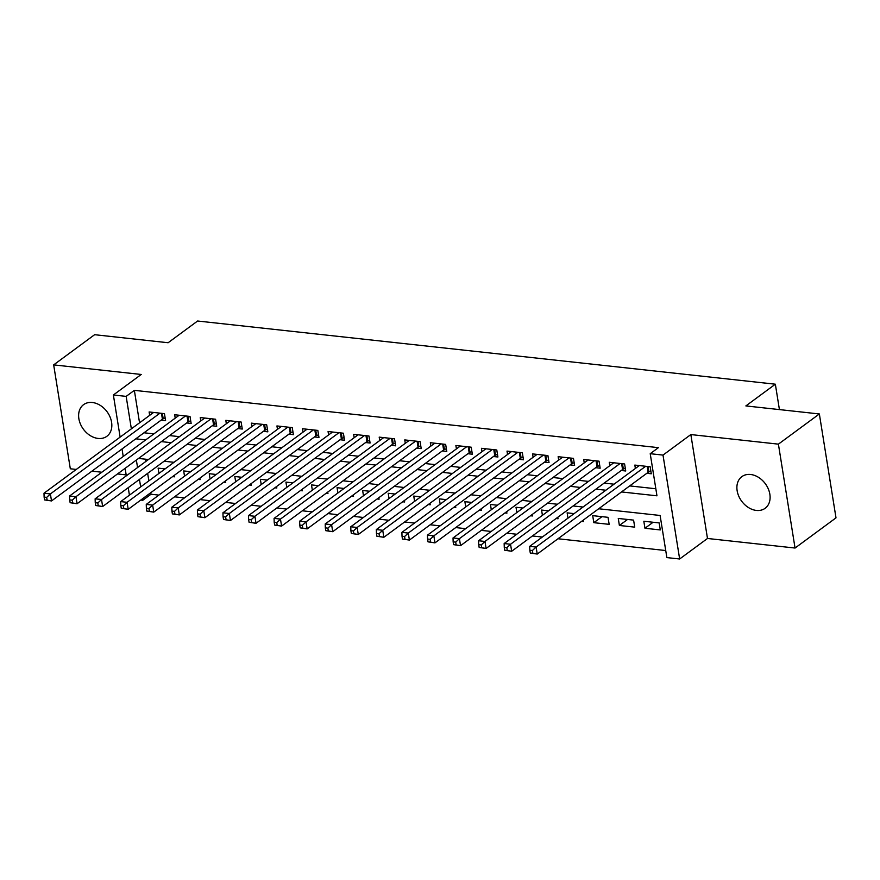 <?xml version="1.0" encoding="UTF-8"?>
<svg xmlns="http://www.w3.org/2000/svg" width="880" height="880" viewBox="0 0 880 880"><rect width="100%" height="100%" fill="white"/><g stroke="black" fill="none" stroke-linecap="round" stroke-linejoin="round"><path stroke-width="1.32" d="M98.098 438.438A19.646 14.707 -126.4 0 0 106.876 436.282A19.646 14.707 -126.4 0 0 109.989 416.834A19.646 14.707 -126.4 0 0 92.345 402.501A19.646 14.707 -126.4 0 0 83.567 404.657A19.646 14.707 -126.4 0 0 80.454 424.094A19.646 14.707 -126.4 0 0 98.098 438.438M756.371 510.433A19.646 14.707 -126.4 0 0 765.149 508.277A19.646 14.707 -126.4 0 0 768.262 488.829A19.646 14.707 -126.4 0 0 750.618 474.485A19.646 14.707 -126.4 0 0 741.84 476.652A19.646 14.707 -126.4 0 0 738.727 496.089A19.646 14.707 -126.4 0 0 756.371 510.433M150.744 492.712L150.997 494.241L142.802 500.28L140.778 500.06M779.416 409.596L775.346 384.197L197.604 321.013L168.124 342.738L94.622 334.697L53.669 364.881L70.312 468.776L76.274 469.436M91.938 471.152L101.838 472.23M117.502 473.946L126.181 474.892M775.346 384.197L745.866 405.922L819.357 413.963L836 517.858L795.047 548.042L778.404 444.147L690.844 434.566L663.003 455.092L679.646 558.987L666.864 557.59L660.11 515.471L598.697 508.761M690.844 434.566L707.487 538.472L795.047 548.042M707.487 538.472L679.646 558.987M150.997 494.241L158.873 495.099M174.537 496.815L184.437 497.904M200.101 499.609L210.001 500.698M225.665 502.414L235.565 503.492M251.229 505.208L261.129 506.286M276.793 508.002L286.693 509.08M302.357 510.796L312.257 511.885M327.921 513.59L337.821 514.679M353.485 516.384L363.385 517.473M379.049 519.189L388.949 520.267M404.613 521.983L414.513 523.061M430.177 524.777L440.077 525.855M455.741 527.571L465.641 528.66M481.305 530.365L491.205 531.454M506.869 533.159L516.769 534.248M532.433 535.964L542.333 537.042M557.997 538.758L665.731 550.539M819.357 413.963L778.404 444.147M161.106 420.167L165.583 420.662L164.45 413.644L149.116 411.961L149.655 415.349M186.67 422.961L191.147 423.456L190.014 416.438L174.68 414.755L175.219 418.143M212.234 425.766L216.711 426.25L215.578 419.232L200.244 417.549L200.783 420.937M237.798 428.56L242.275 429.044L241.142 422.026L225.808 420.354L226.347 423.731M263.362 431.354L267.839 431.838L266.706 424.82L251.372 423.148L251.911 426.536M288.926 434.148L293.403 434.643L292.27 427.614L276.936 425.942L277.475 429.33M314.49 436.942L318.967 437.437L317.834 430.419L302.5 428.736L303.039 432.124M340.054 439.736L344.531 440.231L343.398 433.213L328.064 431.53L328.603 434.918M365.618 442.541L370.084 443.025L368.962 436.007L353.628 434.324L354.167 437.712M391.182 445.335L395.648 445.819L394.526 438.801L379.192 437.129L379.731 440.506M416.746 448.129L421.212 448.613L420.09 441.595L404.756 439.923L405.295 443.311M442.31 450.923L446.776 451.418L445.654 444.389L430.32 442.717L430.859 446.105M467.874 453.717L472.34 454.212L471.218 447.194L455.884 445.511L456.423 448.899M493.438 456.511L497.904 457.006L496.782 449.988L481.448 448.305L481.987 451.693M519.002 459.316L523.468 459.8L522.346 452.782L507.012 451.099L507.551 454.487M544.566 462.11L549.032 462.594L547.91 455.576L532.576 453.904L533.115 457.281M570.13 464.904L574.596 465.388L573.474 458.37L558.14 456.698L558.679 460.086M595.694 467.698L600.16 468.193L599.038 461.164L583.704 459.492L584.243 462.88M621.258 470.492L625.724 470.987L624.602 463.969L609.268 462.286L609.807 465.674M653.103 522.258L644.952 528.264L660.286 529.936L659.164 522.918L643.819 521.246L644.952 528.264M627.539 519.464L619.388 525.47L634.722 527.142L633.6 520.124L618.266 518.452L619.388 525.47M601.975 516.67L593.824 522.676L609.158 524.348L608.036 517.33L592.702 515.647L593.824 522.676M581.625 521.334L583.594 521.554L583.352 520.058M556.061 518.54L558.03 518.76L557.788 517.264M530.497 515.746L532.466 515.966L532.224 514.47M504.933 512.952L506.902 513.161L506.66 511.676M479.369 510.158L481.338 510.367L481.107 508.882M453.805 507.364L455.774 507.573L455.543 506.088M428.241 504.559L430.21 504.779L429.979 503.283M402.677 501.765L404.646 501.985L404.415 500.489M377.113 498.971L379.082 499.191L378.851 497.695M351.549 496.177L353.518 496.386L353.287 494.901M325.985 493.383L327.954 493.592L327.723 492.107M300.421 490.589L302.39 490.798L302.159 489.313M274.857 487.784L276.826 488.004L276.595 486.508M249.293 484.99L251.262 485.21L251.031 483.714M223.729 482.196L225.698 482.416L225.467 480.92M198.165 479.402L200.134 479.611L199.903 478.126M145.376 459.173L145.75 461.505M147.653 473.363L148.852 480.854M574.112 513.623L567.138 512.853L567.974 518.144M548.548 510.818L541.574 510.059L542.41 515.339M522.984 508.024L516.01 507.265L516.846 512.545M497.42 505.23L490.446 504.471L491.293 509.751M471.856 502.436L464.882 501.677L465.729 506.957M446.292 499.642L439.318 498.872L440.165 504.163M420.728 496.848L413.754 496.078L414.601 501.369M395.164 494.043L388.19 493.284L389.037 498.564M369.6 491.249L362.626 490.49L363.473 495.77M344.036 488.455L337.062 487.696L337.909 492.976M318.472 485.661L311.498 484.902L312.345 490.182M292.908 482.867L285.934 482.097L286.781 487.388M267.344 480.073L260.37 479.303L261.217 484.583M241.78 477.268L234.806 476.509L235.653 481.789M216.216 474.474L209.242 473.715L210.089 478.995M190.652 471.68L183.678 470.921L184.525 476.201M165.088 468.886L158.114 468.127L158.961 473.407M174.339 475.332L174.57 476.817L172.601 476.608M621.511 491.942L656.964 495.814L650.221 453.695L658.405 447.656L134.354 390.346L139.546 422.796M143.99 432.784L153.89 433.862M169.554 435.578L179.454 436.656M195.118 438.372L205.018 439.461M220.682 441.166L230.582 442.255M246.246 443.971L256.146 445.049M271.81 446.765L281.71 447.843M297.374 449.559L307.274 450.637M322.938 452.353L332.838 453.431M348.502 455.147L358.402 456.236M374.066 457.941L383.966 459.03M399.63 460.746L409.53 461.824M425.194 463.54L435.094 464.618M450.758 466.334L460.658 467.412M476.322 469.128L486.222 470.206M501.886 471.922L511.786 473.011M527.45 474.716L537.35 475.805M553.014 477.521L562.914 478.599M578.578 480.315L588.478 481.393M604.142 483.109L614.042 484.187M629.706 485.903L655.831 488.763M646.822 473.286L651.288 473.781L650.166 466.763L634.832 465.08L635.371 468.468M120.131 437.118L113.377 394.988L141.229 374.462L53.669 364.881M113.377 394.988L126.159 396.385L131.362 428.835M134.354 390.346L126.159 396.385M650.221 453.695L663.003 455.092M129.426 495.165L128.227 487.674M126.324 475.816L125.125 468.325M123.222 456.467L122.023 448.976M136.356 460.042L137.555 467.544M139.458 479.402L140.657 486.893M142.56 498.751L142.802 500.28M583.033 507.045L573.133 505.956M557.469 504.251L547.569 503.162M531.905 501.457L522.005 500.368M506.341 498.652L496.441 497.574M480.777 495.858L470.877 494.78M455.213 493.064L445.313 491.986M429.649 490.27L419.749 489.181M404.085 487.476L394.185 486.387M378.521 484.682L368.621 483.593M352.957 481.877L343.057 480.799M327.393 479.083L317.493 478.005M301.829 476.289L291.929 475.211M276.265 473.495L266.365 472.406M250.701 470.701L240.801 469.612M225.137 467.907L215.237 466.818M199.573 465.102L189.673 464.024M174.009 462.308L164.109 461.23M148.445 459.514L138.545 458.436M135.806 438.823L145.706 439.901M161.37 441.617L171.27 442.695M186.934 444.411L196.834 445.489M212.498 447.205L222.398 448.294M238.062 449.999L247.962 451.088M263.626 452.793L273.515 453.882M289.19 455.598L299.079 456.676M314.754 458.392L324.643 459.47M340.307 461.186L350.207 462.264M365.871 463.98L375.771 465.069M391.435 466.774L401.335 467.863M416.999 469.568L426.899 470.657M442.563 472.373L452.463 473.451M468.127 475.167L478.027 476.245M493.691 477.961L503.591 479.039M519.255 480.755L529.155 481.844M544.819 483.549L554.719 484.638M570.383 486.354L580.283 487.432M595.947 489.148L605.847 490.226M645.689 466.268L536.107 547.041L529.716 546.337L639.298 465.575M650.859 471.097L648.923 471.9A3.069 1.155 -9.1 0 0 648.131 472.329L537.229 554.059L530.288 553.036L532.84 553.311L532.389 550.506L529.837 550.231L530.288 553.036M532.389 550.506L536.107 547.041L537.229 554.059L532.84 553.311M529.716 546.337L529.837 550.231M620.125 463.474L510.543 544.247L504.152 543.543L613.734 462.781M625.295 468.303L623.359 469.095A3.069 1.155 -9.1 0 0 622.567 469.535L511.665 551.265L504.724 550.242L507.276 550.517L506.836 547.712L504.273 547.426L504.724 550.242M506.836 547.712L510.543 544.247L511.665 551.265L507.276 550.517M504.152 543.543L504.273 547.426M594.561 460.68L484.979 541.453L478.588 540.749L588.17 459.976M599.731 465.509L597.795 466.301A3.069 1.155 -9.1 0 0 597.003 466.73L486.101 548.471L479.16 547.448L481.712 547.723L481.272 544.918L478.709 544.632L479.16 547.448M481.272 544.918L484.979 541.453L486.101 548.471L481.712 547.723M478.588 540.749L478.709 544.632M568.997 457.886L459.415 538.648L453.024 537.955L562.606 457.182M574.167 462.715L572.231 463.507A3.069 1.155 -9.1 0 0 571.439 463.936L460.537 545.677L453.596 544.643L456.148 544.929L455.708 542.124L453.145 541.838L453.596 544.643M455.708 542.124L459.415 538.648L460.537 545.677L456.148 544.929M453.024 537.955L453.145 541.838M543.433 455.092L433.851 535.854L427.46 535.161L537.042 454.388M548.603 459.921L546.667 460.713A3.069 1.155 -9.1 0 0 545.875 461.142L434.973 542.872L428.032 541.849L430.584 542.135L430.144 539.319L427.581 539.044L428.032 541.849M430.144 539.319L433.851 535.854L434.973 542.872L430.584 542.135M427.46 535.161L427.581 539.044M517.869 452.287L408.287 533.06L401.896 532.367L511.478 451.594M523.039 457.116L521.103 457.919A3.069 1.155 -9.1 0 0 520.311 458.348L409.409 540.078L402.468 539.055L405.02 539.33L404.58 536.525L402.017 536.25L402.468 539.055M404.58 536.525L408.287 533.06L409.409 540.078L405.02 539.33M401.896 532.367L402.017 536.25M492.316 449.493L382.723 530.266L376.332 529.562L485.925 448.8M497.475 454.322L495.539 455.125A3.069 1.155 -9.1 0 0 494.747 455.554L383.845 537.284L376.904 536.261L379.456 536.536L379.016 533.731L376.453 533.456L376.904 536.261M379.016 533.731L382.723 530.266L383.845 537.284L379.456 536.536M376.332 529.562L376.453 533.456M466.752 446.699L357.159 527.472L350.768 526.768L460.361 446.006M471.911 451.528L469.975 452.32A3.069 1.155 -9.1 0 0 469.183 452.76L358.281 534.49L351.34 533.467L353.892 533.742L353.452 530.937L350.889 530.651L351.34 533.467M353.452 530.937L357.159 527.472L358.281 534.49L353.892 533.742M350.768 526.768L350.889 530.651M441.188 443.905L331.595 524.678L325.204 523.974L434.797 443.201M446.347 448.734L444.411 449.526A3.069 1.155 -9.1 0 0 443.619 449.955L332.717 531.696L325.776 530.673L328.328 530.948L327.888 528.143L325.325 527.857L325.776 530.673M327.888 528.143L331.595 524.678L332.717 531.696L328.328 530.948M325.204 523.974L325.325 527.857M415.624 441.111L306.031 521.873L299.64 521.18L409.233 440.407M420.783 445.94L418.847 446.732A3.069 1.155 -9.1 0 0 418.055 447.161L307.153 528.902L300.212 527.868L302.775 528.154L302.324 525.338L299.761 525.063L300.212 527.868M302.324 525.338L306.031 521.873L307.153 528.902L302.775 528.154M299.64 521.18L299.761 525.063M390.06 438.317L280.467 519.079L274.076 518.386L383.669 437.613M395.219 443.146L393.283 443.938A3.069 1.155 -9.1 0 0 392.491 444.367L281.589 526.097L274.648 525.074L277.211 525.36L276.76 522.544L274.197 522.269L274.648 525.074M276.76 522.544L280.467 519.079L281.589 526.097L277.211 525.36M274.076 518.386L274.197 522.269M364.496 435.512L254.903 516.285L248.512 515.592L358.105 434.819M369.655 440.341L367.719 441.144A3.069 1.155 -9.1 0 0 366.927 441.573L256.025 523.303L249.084 522.28L251.647 522.555L251.196 519.75L248.633 519.475L249.084 522.28M251.196 519.75L254.903 516.285L256.025 523.303L251.647 522.555M248.512 515.592L248.633 519.475M338.932 432.718L229.339 513.491L222.948 512.787L332.541 432.025M344.091 437.547L342.155 438.35A3.069 1.155 -9.1 0 0 341.363 438.779L230.461 520.509L223.52 519.486L226.083 519.761L225.632 516.956L223.069 516.681L223.52 519.486M225.632 516.956L229.339 513.491L230.461 520.509L226.083 519.761M222.948 512.787L223.069 516.681M313.368 429.924L203.775 510.697L197.384 509.993L306.977 429.231M318.527 434.753L316.591 435.545A3.069 1.155 -9.1 0 0 315.799 435.974L204.897 517.715L197.956 516.692L200.519 516.967L200.068 514.162L197.505 513.876L197.956 516.692M200.068 514.162L203.775 510.697L204.897 517.715L200.519 516.967M197.384 509.993L197.505 513.876M287.804 427.13L178.211 507.903L171.82 507.199L281.413 426.426M292.974 431.959L291.027 432.751A3.069 1.155 -9.1 0 0 290.235 433.18L179.333 514.921L172.392 513.898L174.955 514.173L174.504 511.368L171.941 511.082L172.392 513.898M174.504 511.368L178.211 507.903L179.333 514.921L174.955 514.173M171.82 507.199L171.941 511.082M262.24 424.336L152.647 505.098L146.256 504.405L255.849 423.632M267.41 429.165L265.463 429.957A3.069 1.155 -9.1 0 0 264.671 430.386L153.769 512.127L146.828 511.093L149.391 511.379L148.94 508.563L146.377 508.288L146.828 511.093M148.94 508.563L152.647 505.098L153.769 512.127L149.391 511.379M146.256 504.405L146.377 508.288M236.676 421.542L127.083 502.304L120.692 501.611L230.285 420.838M241.846 426.371L239.899 427.163A3.069 1.155 -9.1 0 0 239.107 427.592L128.205 509.322L121.264 508.299L123.827 508.585L123.376 505.769L120.813 505.494L121.264 508.299M123.376 505.769L127.083 502.304L128.205 509.322L123.827 508.585M120.692 501.611L120.813 505.494M211.112 418.737L101.519 499.51L95.128 498.817L204.721 418.044M216.282 423.566L214.335 424.369A3.069 1.155 -9.1 0 0 213.543 424.798L102.641 506.528L95.7 505.505L98.263 505.78L97.812 502.975L95.249 502.7L95.7 505.505M97.812 502.975L101.519 499.51L102.641 506.528L98.263 505.78M95.128 498.817L95.249 502.7M185.548 415.943L75.955 496.716L69.564 496.012L179.157 415.25M190.718 420.772L188.771 421.575A3.069 1.155 -9.1 0 0 187.979 422.004L77.077 503.734L70.136 502.711L72.699 502.986L72.248 500.181L69.685 499.906L70.136 502.711M72.248 500.181L75.955 496.716L77.077 503.734L72.699 502.986M69.564 496.012L69.685 499.906M159.984 413.149L50.391 493.922L44 493.218L153.593 412.456M165.154 417.978L163.207 418.77A3.069 1.155 -9.1 0 0 162.415 419.199L51.513 500.94L44.572 499.917L47.135 500.192L46.684 497.387L44.121 497.101L44.572 499.917M46.684 497.387L50.391 493.922L51.513 500.94L47.135 500.192M44 493.218L44.121 497.101M648.065 466.532L648.923 471.9M647.185 466.433L648.131 472.329M622.501 463.738L623.359 469.095M621.621 463.639L622.567 469.535M596.937 460.944L597.795 466.301M596.057 460.845L597.003 466.73M571.373 458.139L572.231 463.507M570.493 458.051L571.439 463.936M545.809 455.345L546.667 460.713M544.929 455.246L545.875 461.142M520.245 452.551L521.103 457.919M519.365 452.452L520.311 458.348M494.681 449.757L495.539 455.125M493.801 449.658L494.747 455.554M469.117 446.963L469.975 452.32M468.237 446.864L469.183 452.76M443.553 444.169L444.411 449.526M442.673 444.07L443.619 449.955M417.989 441.364L418.847 446.732M417.109 441.276L418.055 447.161M392.425 438.57L393.283 443.938M391.545 438.471L392.491 444.367M366.861 435.776L367.719 441.144M365.981 435.677L366.927 441.573M341.297 432.982L342.155 438.35M340.417 432.883L341.363 438.779M315.733 430.188L316.591 435.545M314.853 430.089L315.799 435.974M290.169 427.394L291.027 432.751M289.289 427.295L290.235 433.18M264.605 424.589L265.463 429.957M263.725 424.501L264.671 430.386M239.041 421.795L239.899 427.163M238.161 421.696L239.107 427.592M213.477 419.001L214.335 424.369M212.597 418.902L213.543 424.798M187.913 416.207L188.771 421.575M187.033 416.108L187.979 422.004M162.349 413.413L163.207 418.77M161.469 413.314L162.415 419.199"/></g></svg>
